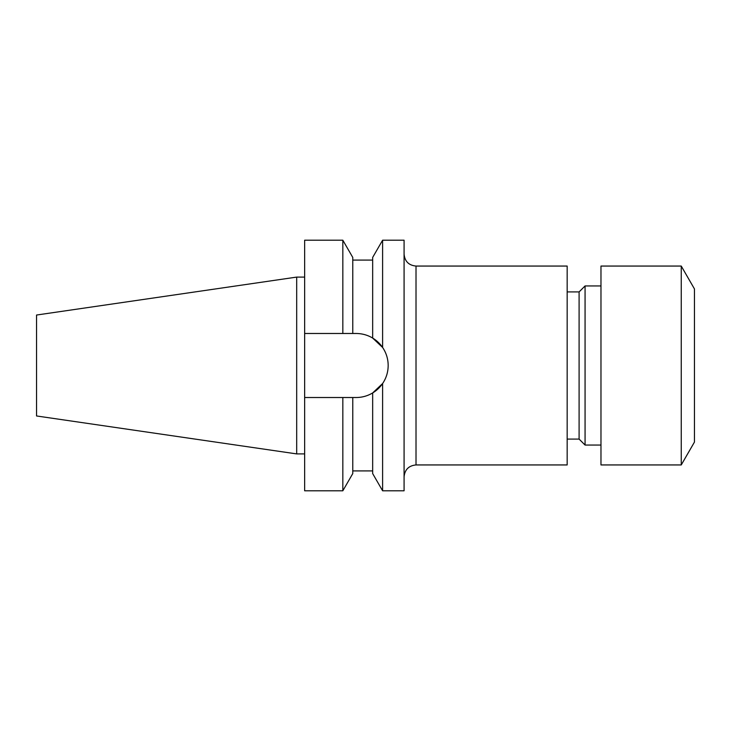 <?xml version="1.0" encoding="UTF-8"?>
<svg xmlns="http://www.w3.org/2000/svg" width="731" height="731" viewBox="0 0 731 731"><rect width="100%" height="100%" fill="white"/><g stroke="black" fill="none" stroke-linecap="round" stroke-linejoin="round"><path stroke-width="1.1" d="M681.246 464.943L694.45 442.072L694.45 288.928L681.246 266.057L600.973 266.057L600.973 464.943L681.246 464.943L681.246 266.057M600.973 445.051L585.065 445.051L585.065 285.949L579.098 291.916L567.165 291.916M585.065 445.051L579.098 439.084L579.098 291.916M416.012 464.943L567.165 464.943L567.165 266.057L416.012 266.057L416.012 464.943C408.766 465.647 404.791 469.622 404.079 476.877M382.605 490.793L372.664 473.569L372.664 392.94L382.605 383.547C386.27 378.101 388.124 372.088 388.17 365.5C388.124 358.921 386.27 352.899 382.605 347.453L382.605 240.207L404.079 240.207L404.079 490.793L382.605 490.793L382.605 383.547A32.018 32.018 0 0 1 372.664 392.94C367.574 395.964 362.073 397.49 356.152 397.518L352.771 397.518L352.771 473.569L342.83 490.793L342.83 397.518L352.771 397.518M36.55 415.966L36.55 315.034L296.685 277.095L296.685 453.905L36.55 415.966M382.605 347.453L372.664 338.06L372.664 257.431L382.605 240.207M388.17 365.5A32.018 32.018 0 0 0 372.664 338.06C367.629 335.054 362.128 333.528 356.152 333.482L352.771 333.482L352.771 257.431L342.83 240.207L304.644 240.207L304.644 333.482L342.83 333.482L342.83 240.207M352.771 333.482L342.83 333.482M342.83 490.793L304.644 490.793L304.644 397.518L342.83 397.518M304.644 397.518L304.644 333.482M416.012 266.057C408.766 265.353 404.791 261.378 404.079 254.123M579.098 439.084L567.165 439.084M304.644 453.905L296.685 453.905M372.664 470.91L352.771 470.91M372.664 260.09L352.771 260.09M304.644 277.095L296.685 277.095M600.973 285.949L585.065 285.949"/></g></svg>
